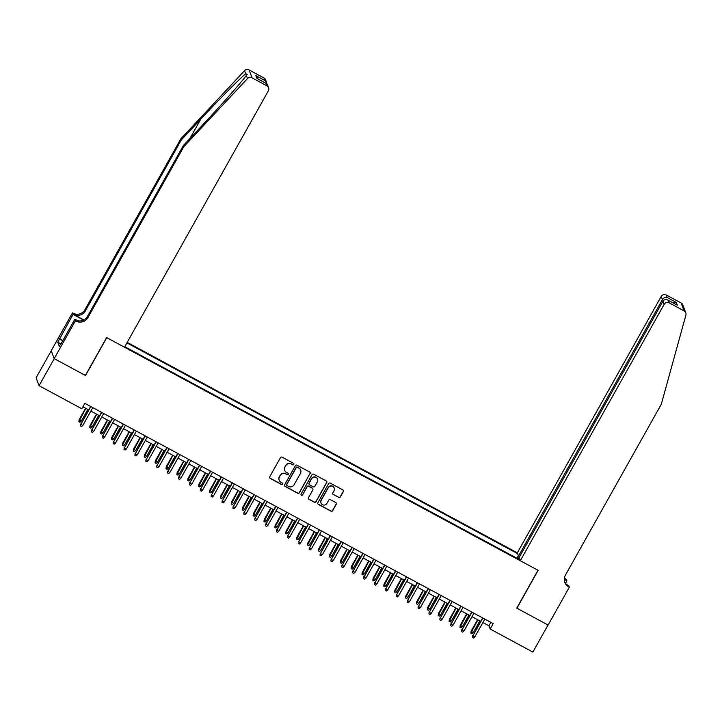 <?xml version="1.0" encoding="UTF-8"?>
<svg xmlns="http://www.w3.org/2000/svg" width="722" height="722" viewBox="0 0 722 722"><rect width="100%" height="100%" fill="white"/><g stroke="black" fill="none" stroke-linecap="round" stroke-linejoin="round"><path stroke-width="1.08" d="M293.818 464.445A0.857 0.848 159.4 0 0 293.484 463.298L282.131 457.17A1.227 1.209 159.4 0 0 280.461 457.658L269.739 476.773A1.227 1.209 159.4 0 0 270.208 478.406L281.571 484.534A0.857 0.848 159.4 0 0 282.789 483.487A0.857 0.848 159.4 0 0 282.401 483.054L280.93 482.26A3.926 3.854 159.4 0 1 279.414 477.016L280.307 475.419A3.926 3.854 159.4 0 1 285.641 473.867L287.112 474.661A0.857 0.848 159.4 0 0 288.331 473.614A0.857 0.848 159.4 0 0 287.943 473.172L286.472 472.387A3.926 3.854 159.4 0 1 284.955 467.143L285.849 465.546A3.926 3.854 159.4 0 1 291.183 463.993L292.654 464.787A0.857 0.848 159.4 0 0 293.818 464.445M284.667 470.257A3.926 3.854 159.4 0 1 284.883 466.926L285.777 465.338A3.926 3.854 159.4 0 1 291.101 463.777L292.572 464.571A0.857 0.848 159.4 0 0 293.827 463.641M269.622 477.675A1.227 1.209 159.4 0 0 270.127 478.199L281.49 484.327A0.857 0.848 159.4 0 0 282.744 483.388M279.125 480.13A3.926 3.854 159.4 0 1 279.342 476.8L280.235 475.211A3.926 3.854 159.4 0 1 285.56 473.659L287.031 474.444A0.857 0.848 159.4 0 0 288.286 473.515M338.69 497.44A1.227 1.209 159.4 0 0 340.351 496.953L343.365 491.592A1.227 1.209 159.4 0 0 342.887 489.949L330.279 483.144A1.227 1.209 159.4 0 0 328.609 483.632L317.888 502.747A1.227 1.209 159.4 0 0 318.357 504.38L330.974 511.185A1.227 1.209 159.4 0 0 332.634 510.707L336.272 504.227A1.227 1.209 159.4 0 0 335.802 502.584L330.405 499.678A1.227 1.209 159.4 0 0 328.736 500.156L326.931 503.369A3.276 3.222 159.4 0 1 321.001 502.981A3.276 3.222 159.4 0 1 321.218 500.292L328.275 487.702A3.276 3.222 159.4 0 1 334.205 488.099A3.276 3.222 159.4 0 1 333.997 490.789L332.815 492.891A1.227 1.209 159.4 0 0 333.293 494.525L338.609 497.223A1.227 1.209 159.4 0 0 340.27 496.736L343.284 491.375A1.227 1.209 159.4 0 0 343.392 490.482M516.744 608.132L548.052 625.017L532.872 652.065L490.13 629.006L493.171 623.6L84.835 403.336L81.803 408.742L39.06 385.683L54.24 358.644L85.539 375.53L106.793 337.67L537.989 570.272L516.744 608.132M310.126 473.659A1.227 1.209 159.4 0 0 309.648 472.017L297.04 465.221A1.227 1.209 159.4 0 0 295.37 465.699L284.648 484.814A1.227 1.209 159.4 0 0 285.118 486.457L297.735 493.252A1.227 1.209 159.4 0 0 299.395 492.774L310.045 473.442A1.227 1.209 159.4 0 0 310.153 472.549M313.655 474.183L326.272 480.987A1.227 1.209 159.4 0 1 326.741 482.621L316.019 501.736A1.227 1.209 159.4 0 1 314.35 502.223L308.953 499.308A1.227 1.209 159.4 0 1 308.484 497.675L312.834 489.922A1.227 1.209 159.4 0 0 312.355 488.28L308.781 486.348A1.227 1.209 159.4 0 0 307.112 486.836L302.581 494.904A0.857 0.848 159.4 0 1 301.038 494.805A0.857 0.848 159.4 0 1 301.092 494.101L311.994 474.67A1.227 1.209 159.4 0 1 313.655 474.183M519.614 556.617L518.531 556.03L517.331 552.844L127.189 342.39M517.647 553.675L126.91 342.896M124.771 346.704L519.984 559.902M51.253 350.802L36.1 377.805L39.06 385.683M482.883 622.544L488.929 625.812L490.13 629.006M82.895 406.784L88.644 409.888M90.882 411.089L99.537 415.755M101.766 416.964L110.421 421.63M112.659 422.839L121.314 427.505M123.543 428.715L132.198 433.38M134.436 434.59L143.091 439.256M145.321 440.456L153.976 445.131M156.214 446.331L164.869 450.997M167.098 452.207L175.753 456.873M177.991 458.082L186.646 462.748M188.884 463.957L197.53 468.623M199.768 469.832L208.423 474.498M210.662 475.699L219.308 480.374M221.546 481.574L230.201 486.24M232.439 487.449L241.085 492.115M243.323 493.325L251.978 497.99M254.216 499.2L262.862 503.866M265.1 505.075L273.755 509.741M275.994 510.941L284.648 515.616M286.878 516.817L295.533 521.483M297.771 522.692L306.426 527.358M308.655 528.567L317.31 533.233M319.548 534.442L328.203 539.108M330.432 540.318L339.087 544.984M341.325 546.184L349.98 550.859M352.21 552.059L360.865 556.734M363.103 557.935L371.758 562.6M373.987 563.81L382.642 568.476M384.88 569.685L393.535 574.351M395.773 575.56L404.419 580.226M406.657 581.436L415.312 586.102M417.551 587.302L426.197 591.977M428.435 593.177L437.09 597.843M439.328 599.052L447.974 603.718M450.212 604.928L458.867 609.594M461.105 610.803L469.751 615.469M471.989 616.678L480.644 621.344M490.87 622.364L488.929 625.812M518.306 558.99L519.335 556.463M516.871 558.214L518.36 555.57M284.531 485.716A1.227 1.209 159.4 0 0 285.037 486.24L297.654 493.045A1.227 1.209 159.4 0 0 299.314 492.557L310.045 473.442M297.383 467.342A0.857 0.848 159.4 0 0 296.21 467.675L286.796 484.453A0.857 0.848 159.4 0 0 287.13 485.599L288.683 486.438A3.926 3.854 159.4 0 0 294.007 484.886L300.442 473.415A3.926 3.854 159.4 0 0 298.926 468.172L297.302 467.125A0.857 0.848 159.4 0 0 296.137 467.468L296.21 467.675M286.715 485.049A0.857 0.848 159.4 0 1 286.715 484.245L296.137 467.468M300.65 470.085A3.926 3.854 159.4 0 0 298.845 467.964L298.926 468.172M297.302 467.125L298.845 467.964M308.366 498.568A1.227 1.209 159.4 0 0 308.872 499.101L314.269 502.007A1.227 1.209 159.4 0 0 315.938 501.519L326.66 482.413A1.227 1.209 159.4 0 0 326.777 481.511M312.87 488.812A1.227 1.209 159.4 0 0 312.283 488.072L308.7 486.141A1.227 1.209 159.4 0 0 307.03 486.619L302.581 494.904M301.002 494.696A0.857 0.848 159.4 0 0 302.509 494.696M317.346 481.881A3.276 3.222 159.4 0 0 314.738 477.107A3.276 3.222 159.4 0 0 311.624 478.794L309.142 483.226A1.227 1.209 159.4 0 0 309.612 484.868L313.195 486.799A1.227 1.209 159.4 0 0 314.855 486.312L317.346 481.881M317.518 479.074A3.276 3.222 159.4 0 0 311.543 478.578L311.624 478.794M309.025 484.128A1.227 1.209 159.4 0 1 309.061 483.009L311.543 478.578M332.707 493.785A1.227 1.209 159.4 0 0 333.212 494.308L338.609 497.223M334.169 487.991A3.276 3.222 159.4 0 0 328.194 487.494L328.275 487.702M320.965 502.873A3.276 3.222 159.4 0 1 321.137 500.075L328.194 487.494M317.77 503.649A1.227 1.209 159.4 0 0 318.285 504.173L330.893 510.977A1.227 1.209 159.4 0 0 332.553 510.49L336.19 504.01A1.227 1.209 159.4 0 0 336.308 503.117M81.207 421.206L79.952 422.289L78.86 421.702L79.104 419.762L81.207 421.206L87.813 409.437M78.86 421.702L85.855 408.381M79.104 419.762L85.575 408.228M90.584 406.432L80.855 424.41L90.855 406.585M82.813 425.466L81.55 426.558L80.467 425.971L80.855 424.41L82.813 425.466L92.813 407.641M80.467 425.971L80.711 424.031M183.812 146.701L183.37 145.537L202.9 124.644C221.582 104.735 242.078 81.514 246.31 75.458L247.267 74.204L245.697 73.806C240.643 77.687 219.452 99.076 200.815 119.094L181.285 139.987L85.376 310.893A8.745 8.601 -20.6 0 1 73.509 314.359L72.471 312.87L51.226 350.73L54.186 358.617L85.376 375.44L106.621 337.58L124.482 347.219L268.349 90.846A3.745 3.682 159.4 0 0 266.905 85.837L252.041 77.823A3.745 3.682 159.4 0 0 247.484 78.581L183.812 146.701L87.894 317.617A8.745 8.601 -20.6 0 1 76.027 321.073L75.431 320.758L54.186 358.617M181.285 139.987L180.852 138.814L84.934 309.729A8.745 8.601 -20.6 0 1 73.066 313.195M76.027 321.073L75.593 319.909A8.745 8.601 -20.6 0 0 87.461 316.453L183.37 145.537M266.905 85.837L265.949 83.292L256.915 78.418L255.859 75.62L264.902 80.503L263.945 77.949L249.081 69.935L252.041 77.823M245.697 73.806L244.523 70.693L180.852 138.814M75.431 320.758L74.844 319.205L61.37 343.23M60.711 343.825L57.76 342.228L59.303 346.343L61.126 343.094M57.76 342.228L73.048 314.413L72.471 312.87M74.844 319.205L77.588 320.685M83.86 319.945L73.509 314.359M83.562 320.09L73.048 314.413M244.523 70.693A3.745 3.682 -20.6 0 1 249.081 69.935M263.945 77.949A3.745 3.682 -20.6 0 1 265.633 79.88L267.014 84.023M59.448 338.645L62.895 340.504M62.778 340.712L59.574 338.988M265.949 83.292L267.483 84.808L268.593 87.768M256.915 78.418L257.583 78.779M255.859 75.62L258.106 79.032M264.902 80.503L266.743 82.84M520.291 560.732L664.159 304.359L662.967 301.173L519.1 557.546L520.291 560.732L538.152 570.362L516.907 608.222L548.106 625.053L569.351 587.194L568.765 585.641L566.571 584.459M517.331 552.844L661.199 296.471A3.745 3.682 -20.6 0 1 666.289 294.991L681.153 303.005A3.745 3.682 -20.6 0 1 682.841 304.937L685.801 312.825A3.745 3.682 159.4 0 1 685.9 315.072L661.289 404.275L565.38 575.181A8.745 8.601 159.4 0 0 568.746 586.869L569.351 587.194M666.289 294.991L667.245 297.536L676.279 302.41L677.335 305.207L668.292 300.334L669.249 302.879L684.113 310.893L681.153 303.005M564.378 578.033A8.745 8.601 159.4 0 0 565.786 578.981L566.969 580.849L564.27 579.396M565.561 583.358L566.969 580.849M518.531 556.03L662.399 299.657L661.199 296.471M564.297 578.728A8.745 8.601 159.4 0 0 566.228 580.145L564.279 579.098M685.801 312.825A3.745 3.682 159.4 0 0 684.113 310.893M669.249 302.879A3.745 3.682 159.4 0 0 664.159 304.359M564.613 581.779A8.745 8.601 159.4 0 0 568.313 585.704L568.746 586.869M667.245 297.536C665.305 297.067 663.689 297.771 662.399 299.657L663.644 300.334M676.279 302.41L673.048 302.861M677.335 305.207L676.442 304.729M662.967 301.173C664.285 299.368 666.063 299.088 668.292 300.334L676.902 304.937M92.1 427.081L90.846 428.164L89.754 427.577L89.997 425.637L92.1 427.081L98.706 415.312M89.754 427.577L96.748 414.257M89.997 425.637L96.468 414.103M102.984 432.956L101.73 434.039L100.647 433.453L100.881 431.512L102.984 432.956L109.591 421.188M100.647 433.453L107.632 420.132M100.881 431.512L107.361 419.978M113.877 438.832L112.623 439.915L111.531 439.328L111.775 437.388L113.877 438.832L120.484 427.063M111.531 439.328L118.525 425.998M111.775 437.388L118.246 425.854M124.762 444.698L123.507 445.79L122.424 445.203L122.659 443.263L124.762 444.698L131.368 432.929M122.424 445.203L129.409 431.873M122.659 443.263L129.139 431.729M101.468 412.307L91.739 430.285L101.748 412.452M93.698 431.341L92.443 432.433L91.351 431.837L91.739 430.285L93.698 431.341L103.706 413.516M91.351 431.837L91.595 429.906M112.361 418.182L102.632 436.16L112.632 418.327M104.591 437.216L103.336 438.299L102.244 437.712L102.632 436.16L104.591 437.216L114.59 419.383M102.244 437.712L102.488 435.772M123.245 424.058L113.516 442.035L123.525 424.202M115.475 443.091L114.22 444.174L113.128 443.588L113.516 442.035L115.475 443.091L125.484 425.258M113.128 443.588L113.372 441.647M134.139 429.924L124.41 447.911L134.409 430.077M126.368 448.967L125.114 450.05L124.022 449.463L124.41 447.911L126.368 448.967L136.377 431.133M124.022 449.463L124.265 447.523M135.655 450.573L134.4 451.665L133.308 451.079L133.552 449.138L135.655 450.573L142.261 438.805M133.308 451.079L140.303 437.749M133.552 449.138L140.023 437.604M145.023 435.799L135.294 453.777L145.303 435.953M137.252 454.842L135.998 455.925L134.906 455.338L135.294 453.777L137.252 454.842L147.261 437.009M134.906 455.338L135.149 453.398M146.548 456.448L145.284 457.531L144.201 456.945L144.436 455.004L146.548 456.448L153.145 444.68M144.201 456.945L151.187 443.624M144.436 455.004L150.916 443.47M155.916 441.674L146.187 459.652L156.187 441.828M148.145 460.708L146.891 461.8L145.799 461.214L146.187 459.652L148.145 460.708L158.154 442.884M145.799 461.214L146.043 459.273M157.432 462.324L156.178 463.407L155.086 462.82L155.329 460.88L157.432 462.324L164.038 450.555M155.086 462.82L162.08 449.499M155.329 460.88L161.8 449.346M166.8 447.55L157.071 465.528L167.08 447.694M159.03 466.583L157.775 467.675L156.683 467.089L157.071 465.528L159.03 466.583L169.038 448.759M156.683 467.089L156.927 465.148M168.325 468.199L167.062 469.282L165.979 468.695L166.213 466.755L168.325 468.199L174.923 456.43M165.979 468.695L172.964 455.374M166.213 466.755L172.693 455.221M177.693 453.425L167.964 471.403L177.964 453.569M169.923 472.459L168.668 473.542L167.576 472.955L167.964 471.403L169.923 472.459L179.931 454.625M167.576 472.955L167.82 471.015M179.209 474.074L177.955 475.157L176.863 474.571L177.107 472.63L179.209 474.074L185.816 462.306M176.863 474.571L183.857 461.241M177.107 472.63L183.578 461.096M188.577 459.3L178.848 477.278L188.857 459.445M180.807 478.334L179.552 479.417L178.469 478.83L178.848 477.278L180.807 478.334L190.816 460.501M178.469 478.83L178.704 476.89M190.103 479.94L188.839 481.032L187.756 480.446L188 478.506L190.103 479.94L196.7 468.172M187.756 480.446L194.741 467.116M188 478.506L194.471 466.972M199.471 465.167L189.742 483.153L199.741 465.32M191.7 484.209L190.446 485.292L189.354 484.706L189.742 483.153L191.7 484.209L201.709 466.376M189.354 484.706L189.597 482.765M200.987 485.816L199.732 486.908L198.64 486.321L198.884 484.381L200.987 485.816L207.593 474.047M198.64 486.321L205.635 472.991M198.884 484.381L205.355 472.847M210.355 471.042L200.626 489.02L210.634 471.195M202.584 490.085L201.33 491.168L200.247 490.581L200.626 489.02L202.584 490.085L212.593 472.251M200.247 490.581L200.481 488.641M211.88 491.691L210.616 492.783L209.533 492.187L209.777 490.256L211.88 491.691L218.486 479.922M209.533 492.187L216.519 478.867M209.777 490.256L216.248 478.713M221.248 476.917L211.519 494.895L221.528 477.071M213.477 495.951L212.223 497.043L211.131 496.456L211.519 494.895L213.477 495.951L223.486 478.126M211.131 496.456L211.375 494.516M222.764 497.566L221.51 498.649L220.418 498.063L220.661 496.122L222.764 497.566L229.37 485.798M220.418 498.063L227.412 484.742M220.661 496.122L227.132 484.588M232.141 482.792L222.403 500.77L232.412 482.937M224.371 501.826L223.107 502.918L222.024 502.332L222.403 500.77L224.371 501.826L234.37 484.002M222.024 502.332L222.259 500.391M233.657 503.442L232.403 504.525L231.311 503.938L231.554 501.998L233.657 503.442L240.264 491.673M231.311 503.938L238.296 490.617M231.554 501.998L238.025 490.464M243.025 488.668L233.296 506.645L243.305 488.812M235.255 507.701L234 508.793L232.908 508.198L233.296 506.645L235.255 507.701L245.263 489.868M232.908 508.198L233.152 506.266M244.541 509.317L243.287 510.4L242.195 509.813L242.439 507.873L244.541 509.317L251.148 497.548M242.195 509.813L249.189 496.483M242.439 507.873L248.91 496.339M253.918 494.543L244.18 512.521L254.189 494.687M246.148 513.577L244.884 514.66L243.801 514.073L244.18 512.521L246.148 513.577L256.148 495.743M243.801 514.073L244.036 512.133M255.435 515.192L254.18 516.275L253.088 515.688L253.332 513.748L255.435 515.192L262.041 503.414M253.088 515.688L260.073 502.359M253.332 513.748L259.803 502.214M264.803 500.418L255.074 518.396L265.082 500.563M257.032 519.452L255.778 520.535L254.685 519.948L255.074 518.396L257.032 519.452L267.041 501.619M254.685 519.948L254.929 518.008M266.319 521.058L265.064 522.15L263.972 521.564L264.216 519.623L266.319 521.058L272.925 509.29M263.972 521.564L270.967 508.234M264.216 519.623L270.687 508.089M275.696 506.284L265.958 524.271L275.966 506.438M267.925 525.327L266.662 526.41L265.579 525.824L265.958 524.271L267.925 525.327L277.925 507.494M265.579 525.824L265.822 523.883M277.212 526.934L275.957 528.026L274.865 527.43L275.109 525.499L277.212 526.934L283.818 515.165M274.865 527.43L281.86 514.109M275.109 525.499L281.58 513.956M286.58 512.16L276.851 530.138L286.86 512.313M278.809 531.202L277.555 532.285L276.463 531.699L276.851 530.138L278.809 531.202L288.818 513.369M276.463 531.699L276.707 529.758M288.096 532.809L286.842 533.892L285.75 533.305L285.993 531.365L288.096 532.809L294.702 521.04M285.75 533.305L292.744 519.984M285.993 531.365L292.464 519.831M297.473 518.035L287.744 536.013L297.744 518.188M289.702 537.069L288.439 538.161L287.356 537.574L287.744 536.013L289.702 537.069L299.702 519.244M287.356 537.574L287.6 535.634M298.989 538.684L297.735 539.767L296.643 539.181L296.886 537.24L298.989 538.684L305.596 526.916M296.643 539.181L303.637 525.86M296.886 537.24L303.357 525.706M308.357 523.91L298.628 541.888L308.637 524.055M300.587 542.944L299.332 544.036L298.24 543.44L298.628 541.888L300.587 542.944L310.595 525.12M298.24 543.44L298.484 541.509M309.873 544.559L308.619 545.642L307.536 545.056L307.771 543.115L309.873 544.559L316.48 532.791M307.536 545.056L314.521 531.726M307.771 543.115L314.25 531.582M319.25 529.786L309.521 547.763L319.521 529.93M311.48 548.819L310.225 549.902L309.133 549.316L309.521 547.763L311.48 548.819L321.48 530.986M309.133 549.316L309.377 547.375M320.767 550.435L319.512 551.518L318.42 550.931L318.664 548.991L320.767 550.435L327.373 538.657M318.42 550.931L325.414 537.601M318.664 548.991L325.135 537.457M330.135 535.661L320.406 553.639L330.414 535.805M322.364 554.695L321.11 555.778L320.017 555.191L320.406 553.639L322.364 554.695L332.373 536.861M320.017 555.191L320.261 553.251M331.651 556.301L330.396 557.393L329.313 556.806L329.548 554.866L331.651 556.301L338.257 544.532M329.313 556.806L336.299 543.476M329.548 554.866L336.028 543.332M341.028 541.527L331.299 559.514L341.298 541.681M333.257 560.57L332.003 561.653L330.911 561.066L331.299 559.514L333.257 560.57L343.266 542.736M330.911 561.066L331.154 559.126M342.544 562.176L341.289 563.268L340.197 562.682L340.441 560.741L342.544 562.176L349.15 550.408M340.197 562.682L347.192 549.352M340.441 560.741L346.912 549.207M351.912 547.402L342.183 565.38L352.192 547.556M344.141 566.445L342.887 567.528L341.795 566.941L342.183 565.38L344.141 566.445L354.15 548.612M341.795 566.941L342.038 565.001M353.437 568.052L352.174 569.135L351.091 568.548L351.325 566.608L353.437 568.052L360.034 556.283M351.091 568.548L358.076 555.227M351.325 566.608L357.805 555.074M364.321 573.927L363.067 575.01L361.975 574.423L362.218 572.483L364.321 573.927L370.928 562.158M361.975 574.423L368.969 561.102M362.218 572.483L368.689 560.949M375.214 579.802L373.951 580.885L372.868 580.298L373.103 578.358L375.214 579.802L381.812 568.034M372.868 580.298L379.853 566.978M373.103 578.358L379.582 566.824M362.805 553.278L353.076 571.255L363.076 553.431M355.034 572.311L353.78 573.403L352.688 572.817L353.076 571.255L355.034 572.311L365.043 554.487M352.688 572.817L352.932 570.876M373.689 559.153L363.96 577.131L373.969 559.297M365.919 578.187L364.664 579.279L363.572 578.683L363.96 577.131L365.919 578.187L375.927 560.362M363.572 578.683L363.816 576.752M384.582 565.028L374.853 583.006L384.853 565.173M376.812 584.062L375.557 585.145L374.465 584.558L374.853 583.006L376.812 584.062L386.821 566.228M374.465 584.558L374.709 582.618M386.099 585.677L384.844 586.76L383.752 586.174L383.996 584.233L386.099 585.677L392.705 573.909M383.752 586.174L390.746 572.844M383.996 584.233L390.467 572.699M395.466 570.903L385.738 588.881L395.746 571.048M387.696 589.937L386.441 591.02L385.358 590.434L385.738 588.881L387.696 589.937L397.705 572.104M385.358 590.434L385.593 588.493M396.992 591.544L395.728 592.636L394.645 592.049L394.889 590.109L396.992 591.544L403.589 579.775M394.645 592.049L401.631 578.719M394.889 590.109L401.36 578.575M406.36 576.77L396.631 594.757L406.63 576.923M398.589 595.812L397.335 596.895L396.243 596.309L396.631 594.757L398.589 595.812L408.598 577.979M396.243 596.309L396.486 594.368M407.876 597.419L406.621 598.511L405.529 597.924L405.773 595.984L407.876 597.419L414.482 585.65M405.529 597.924L412.524 584.594M405.773 595.984L412.244 584.45M417.244 582.645L407.515 600.623L417.524 582.798M409.473 601.688L408.219 602.771L407.136 602.184L407.515 600.623L409.473 601.688L419.482 583.854M407.136 602.184L407.37 600.244M418.769 603.294L417.506 604.377L416.423 603.791L416.666 601.85L418.769 603.294L425.375 591.526M416.423 603.791L423.408 590.47M416.666 601.85L423.137 590.316M428.137 588.52L418.408 606.498L428.417 588.674M420.366 607.554L419.112 608.646L418.02 608.059L418.408 606.498L420.366 607.554L430.375 589.73M418.02 608.059L418.264 606.119M429.653 609.169L428.399 610.252L427.307 609.666L427.55 607.725L429.653 609.169L436.259 597.401M427.307 609.666L434.301 596.345M427.55 607.725L434.021 596.192M439.03 594.396L429.292 612.373L439.301 594.54M431.26 613.429L429.996 614.521L428.913 613.935L429.292 612.373L431.26 613.429L441.259 595.605M428.913 613.935L429.148 611.994M440.546 615.045L439.292 616.128L438.2 615.541L438.444 613.601L440.546 615.045L447.153 603.276M438.2 615.541L445.185 602.22M438.444 613.601L444.914 602.067M449.914 600.271L440.185 618.249L450.194 600.415M442.144 619.305L440.889 620.388L439.797 619.801L440.185 618.249L442.144 619.305L452.152 601.471M439.797 619.801L440.041 617.861M451.43 620.92L450.176 622.003L449.084 621.416L449.328 619.476L451.43 620.92L458.037 609.151M449.084 621.416L456.078 608.086M449.328 619.476L455.799 607.942M460.807 606.146L451.07 624.124L461.078 606.29M453.037 625.18L451.773 626.263L450.69 625.676L451.07 624.124L453.037 625.18L463.037 607.346M450.69 625.676L450.925 623.736M462.324 626.786L461.069 627.878L459.977 627.292L460.221 625.351L462.324 626.786L468.93 615.018M459.977 627.292L466.963 613.962M460.221 625.351L466.692 613.817M471.692 612.012L461.963 629.999L471.971 612.166M463.921 631.055L462.667 632.138L461.575 631.551L461.963 629.999L463.921 631.055L473.93 613.222M461.575 631.551L461.818 629.611M473.208 632.662L471.953 633.754L470.861 633.167L471.105 631.227L473.208 632.662L479.814 620.893M470.861 633.167L477.856 619.837M471.105 631.227L477.576 619.693M482.585 617.888L472.847 635.865L482.856 618.041M474.814 636.93L473.551 638.013L472.468 637.427L472.847 635.865L474.814 636.93L484.814 619.097M472.468 637.427L472.711 635.486M200.815 119.094L189.886 138.57M85.376 310.893L84.934 309.729M87.461 316.453L87.894 317.617M247.484 78.581L246.31 75.458M566.228 580.145L565.786 578.981M257.258 78.572L266.301 83.445"/></g></svg>
